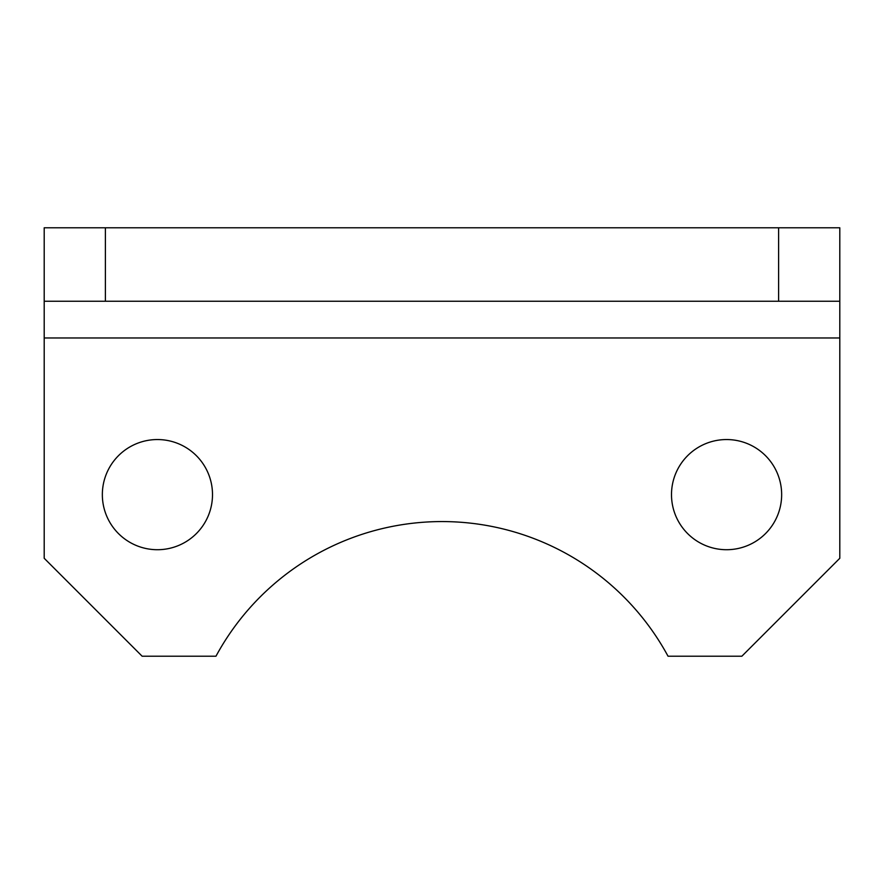 <?xml version="1.0" encoding="UTF-8"?>
<svg xmlns="http://www.w3.org/2000/svg" width="884" height="884" viewBox="0 0 884 884"><rect width="100%" height="100%" fill="white"/><g stroke="black" fill="none" stroke-linecap="round" stroke-linejoin="round"><path stroke-width="1.33" d="M212.503 494.631A55.084 55.084 0 0 0 157.418 439.547A55.084 55.084 0 0 0 102.345 494.631A55.084 55.084 0 0 0 157.418 549.715A55.084 55.084 0 0 0 212.503 494.631M781.655 494.631A55.084 55.084 0 0 0 726.582 439.547A55.084 55.084 0 0 0 671.497 494.631A55.084 55.084 0 0 0 726.582 549.715A55.084 55.084 0 0 0 781.655 494.631M839.8 301.245L778.605 301.245L778.605 227.796L839.8 227.796L839.8 558.279L741.875 656.204L668.028 656.204A257.045 257.045 0 0 0 215.972 656.204L142.125 656.204L44.2 558.279L44.2 227.796L105.395 227.796L105.395 301.245L44.2 301.245M778.605 227.796L105.395 227.796M778.605 301.245L105.395 301.245M839.8 337.964L44.2 337.964"/></g></svg>
